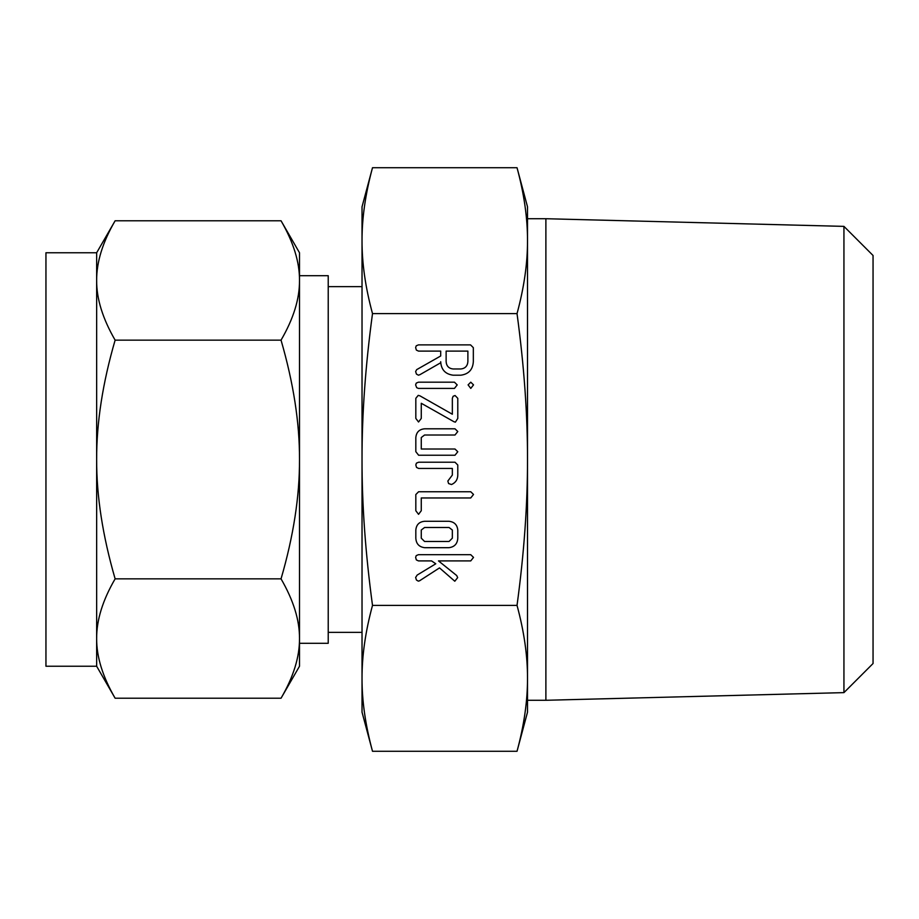 <?xml version="1.0" encoding="UTF-8"?>
<svg xmlns="http://www.w3.org/2000/svg" width="919" height="919" viewBox="0 0 919 919"><rect width="100%" height="100%" fill="white"/><g stroke="black" fill="none" stroke-linecap="round" stroke-linejoin="round"><path stroke-width="1.38" d="M468.081 384.877L470.781 382.189L473.526 384.877L470.781 388.404L468.081 384.877M454.457 382.189L457.202 384.923L454.457 388.404L418.409 388.404L416.675 387.657L415.629 384.923L416.238 383.12L418.409 382.189L454.457 382.189M457.788 418.421L455.387 422.154L453.952 421.729L421.27 403.28L421.27 418.421L418.547 421.993L415.825 418.421L415.825 398.318L418.225 395.365L419.972 395.859L452.343 414.239L452.343 398.318L453.136 396.261L455.066 395.526L457.788 398.318L457.788 418.421M457.788 451.734L454.997 455.227L418.616 455.227L415.825 451.666L415.825 437.605C416.318 432.194 419.271 429.265 424.693 428.805L454.997 428.805L457.788 431.528L454.985 435.02L424.544 435.02L421.27 437.547L421.27 449.012L454.985 449.012L457.788 451.734M457.788 465.025L457.788 475.146C457.662 479.603 455.571 482.739 451.516 484.531L448.587 483.555L447.84 481.039L452.343 475.066L452.343 468.437L418.627 468.437L416.514 467.403L415.825 464.934L416.422 463.153L418.616 462.223L454.997 462.223L457.788 465.025M421.27 510.734L418.547 514.33L415.825 510.746L415.825 494.548L418.604 491.745L470.746 491.745L473.526 494.468L470.723 497.96L421.27 497.96L421.27 510.734M457.788 538.12C457.467 543.784 454.503 546.977 448.92 547.69L424.693 547.69C419.098 546.989 416.135 543.795 415.825 538.12L415.825 530.079C416.318 524.669 419.271 521.728 424.693 521.28L448.92 521.28C454.273 521.843 457.237 524.772 457.788 530.079L457.788 538.12M527.506 459.5C527.575 414.435 524.094 365.808 517.029 313.609C524.094 287.509 527.575 263.202 527.506 240.663L527.506 712.191L517.029 751.282C524.094 725.183 527.575 700.864 527.506 678.337C527.575 655.798 524.094 631.491 517.029 605.391C524.094 553.192 527.575 504.565 527.506 459.5M517.029 167.718L527.506 206.809L527.506 240.663C527.575 218.136 524.094 193.817 517.029 167.718L372.505 167.718C365.44 193.817 361.948 218.136 362.029 240.663C361.948 263.202 365.44 287.509 372.505 313.609L517.029 313.609M372.505 313.609C365.44 365.808 361.948 414.435 362.029 459.5C361.948 504.565 365.44 553.192 372.505 605.391L517.029 605.391M454.802 581.233L439.512 567.896L419.558 580.797L418.34 581.141L416.41 580.004L415.629 577.465L417.169 575.064L435.778 563.784L431.551 560.9L418.432 560.9L416.318 559.878L415.629 557.408L416.227 555.627L418.421 554.685L470.723 554.685L473.526 557.408L470.746 560.9L438.489 560.9L456.697 575.535L457.673 577.614L454.802 581.233M453.101 375.193C445.313 374.136 441.177 369.645 440.695 361.718L440.695 362.764L419.926 374.676L418.444 375.193L416.433 374.079L415.629 371.552L416.675 369.633L440.695 355.986L440.695 351.104L418.501 351.104L416.353 350.082L415.629 347.6L416.238 345.82L418.409 344.889L470.551 344.889L473.331 347.658L473.331 361.627C472.837 369.599 468.679 374.113 460.878 375.193L453.101 375.193M527.506 700.278L545.886 700.278L545.886 218.722L527.506 218.722M527.334 231.554L527.357 232.335M527.391 685.838L527.334 687.435M523.325 723.425L523.003 725.16M545.886 700.278L843.941 692.627L843.941 226.373L545.886 218.722M362.143 233.162L362.201 231.565M366.21 195.575L366.532 193.84M372.505 605.391C365.44 631.491 361.948 655.798 362.029 678.337C361.948 700.864 365.44 725.183 372.505 751.282L517.029 751.282M362.201 687.446L362.178 686.665M843.941 226.373L873.05 255.482L873.05 663.518L843.941 692.627M372.505 167.718L362.029 206.809L362.029 712.191L372.505 751.282M362.029 286.636L328.221 286.636M328.221 632.364L362.029 632.364M299.502 643.3L328.221 643.3L328.221 275.7L299.502 275.7L299.502 459.5C299.651 422.912 293.494 383.131 281.042 340.145L115.128 340.145C102.687 382.844 96.529 422.625 96.656 459.5L96.656 252.759L115.128 220.778C102.687 242.134 96.529 262.03 96.656 280.456C96.518 298.755 102.675 318.64 115.128 340.145M97.403 268.888L97.54 267.934M281.042 220.778L299.502 252.759L299.502 280.456C299.651 262.168 293.494 242.271 281.042 220.778L115.128 220.778M299.502 275.7L299.502 252.759M289.347 236.918L289.726 237.757M294.769 251.059L294.953 251.645M298.641 267.957L298.767 268.888M96.656 252.759L45.95 252.759L45.95 666.241L96.656 666.241L96.656 459.5C96.518 496.088 102.675 535.869 115.128 578.855C102.687 600.21 96.529 620.107 96.656 638.544C96.518 656.832 102.675 676.729 115.128 698.222L96.656 666.241M281.042 340.145C293.483 318.79 299.64 298.893 299.502 280.456L299.502 666.241L281.042 698.222C293.483 676.866 299.64 656.97 299.502 638.544C299.651 620.245 293.494 600.36 281.042 578.855L115.128 578.855M298.767 650.112L298.629 651.066M106.822 682.082L106.443 681.243M101.4 667.941L101.216 667.355M97.529 651.043L97.403 650.112M281.042 578.855C293.483 536.156 299.64 496.375 299.502 459.5M281.042 698.222L115.128 698.222M421.27 538.178L424.567 541.475L449.046 541.475L452.343 538.178L452.343 530.022L449.046 527.495L424.567 527.495L421.27 530.022L421.27 538.178M467.886 351.104L446.129 351.104L446.129 361.638C446.45 366.038 448.782 368.485 453.101 368.978L460.878 368.978C465.198 368.462 467.53 366.015 467.886 361.638L467.886 351.104"/></g></svg>
